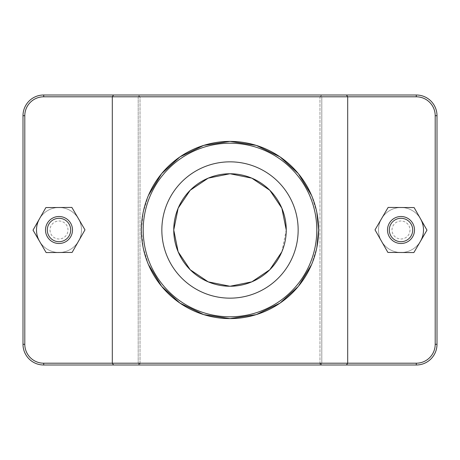 <?xml version="1.0" encoding="UTF-8"?>
<svg xmlns="http://www.w3.org/2000/svg" width="460" height="460" viewBox="0 0 460 460"><rect width="100%" height="100%" fill="white"/><g stroke="black" fill="none" stroke-linecap="round" stroke-linejoin="round"><path stroke-width="0.34" stroke-dasharray="2.3 1.72" d="M148.39 195.5L143.169 212.376L141.398 230L143.169 247.624L148.39 264.5M311.61 264.5L316.831 247.624M316.831 212.376L311.61 195.5M420.423 241.356A22.5 22.5 0 0 1 386.446 247.158A22.5 22.5 0 0 1 386.63 212.687A22.5 22.5 0 0 1 420.543 218.856M423.499 230A22.5 22.5 0 0 0 389.752 210.513A22.5 22.5 0 0 0 389.752 249.487A22.5 22.5 0 0 0 423.499 230A22.5 22.5 0 0 0 389.752 210.513A22.5 22.5 0 0 0 389.752 249.487A22.5 22.5 0 0 0 423.499 230A22.5 22.5 0 0 0 400.999 207.5A22.5 22.5 0 0 0 378.499 230A22.5 22.5 0 0 0 400.999 252.5A22.5 22.5 0 0 0 423.499 230A22.5 22.5 0 0 0 400.999 207.5A22.5 22.5 0 0 0 378.499 230A22.5 22.5 0 0 0 400.999 252.5A22.5 22.5 0 0 0 423.499 230M387.498 230A13.501 13.501 0 0 0 407.75 241.69A13.501 13.501 0 0 0 407.75 218.31A13.501 13.501 0 0 0 387.498 230M387.889 252.431L375.021 229.862L388.131 207.431L414.109 207.569L426.978 230.138L413.868 252.569L387.889 252.431M72.502 230A13.501 13.501 0 0 1 52.25 241.69A13.501 13.501 0 0 1 52.25 218.31A13.501 13.501 0 0 1 72.502 230M84.979 229.862L72.111 252.431L46.132 252.569L33.022 230.138L45.891 207.569L71.869 207.431L84.979 229.862M59.001 252.5A22.5 22.5 0 0 1 36.501 230A22.5 22.5 0 0 1 59.001 207.5A22.5 22.5 0 0 1 81.501 230A22.5 22.5 0 0 1 59.001 252.5M36.501 230A22.5 22.5 0 0 0 70.248 249.487A22.5 22.5 0 0 0 70.248 210.513A22.5 22.5 0 0 0 36.501 230A22.5 22.5 0 0 0 70.248 249.487A22.5 22.5 0 0 0 70.248 210.513A22.5 22.5 0 0 0 36.501 230M39.456 218.856A22.5 22.5 0 0 1 73.37 212.687A22.5 22.5 0 0 1 73.554 247.158A22.5 22.5 0 0 1 39.577 241.356M320.89 364.096L319.976 363.199L140.024 363.199L139.11 364.096L138.201 363.199L43.7 363.199A18.9 18.9 0 0 1 24.8 344.298L24.8 115.701A18.9 18.9 0 0 1 43.7 96.801L138.201 96.801L139.11 95.904L140.024 96.801L319.976 96.801L320.89 95.904L321.799 96.801L416.3 96.801A18.9 18.9 0 0 1 435.2 115.701L435.2 344.298A18.9 18.9 0 0 1 416.3 363.199L321.799 363.199L320.89 364.096L321.776 364.998L416.3 364.998A20.7 20.7 0 0 0 437 344.298L437 115.701A20.7 20.7 0 0 0 416.3 95.001L321.776 95.001L320.89 95.904L321.776 95.001L43.7 95.001L416.3 95.001A20.7 20.7 0 0 1 437 115.701L437 344.298A20.7 20.7 0 0 1 416.3 364.998L321.776 364.998M140.024 363.199L140.024 96.801L138.224 95.001L416.3 95.001A20.7 20.7 0 0 1 437 115.701L437 344.298A20.7 20.7 0 0 1 416.3 364.998L319.976 364.998L321.799 363.199L321.799 96.801L320.89 95.904L319.976 96.801L319.976 363.199M138.224 364.998L139.11 364.096M23 344.298A20.7 20.7 0 0 0 43.7 364.998A20.7 20.7 0 0 1 23 344.298L23 115.701A20.7 20.7 0 0 1 43.7 95.001A20.7 20.7 0 0 0 23 115.701A20.7 20.7 0 0 1 43.7 95.001L138.224 95.001L139.11 95.904L138.201 96.801L138.201 363.199L140.024 364.998L319.976 364.998L319.976 96.801L140.024 96.801L140.024 364.998L43.7 364.998A20.7 20.7 0 0 1 23 344.298L24.8 344.298A18.9 18.9 0 0 0 43.7 363.199L416.3 363.199A18.9 18.9 0 0 0 435.2 344.298L435.2 115.701A18.9 18.9 0 0 0 416.3 96.801L43.7 96.801A18.9 18.9 0 0 0 24.8 115.701L24.8 344.298A18.9 18.9 0 0 0 43.7 363.199L138.201 363.199L138.201 96.801L43.7 96.801A18.9 18.9 0 0 0 24.8 115.701L24.8 344.298L23 344.298L24.8 344.298M346.443 95.001L347.691 96.801L347.691 363.199L346.443 364.998M113.557 95.001L112.309 96.801L112.309 363.199L113.557 364.998M321.799 363.199L416.3 363.199A18.9 18.9 0 0 0 435.2 344.298L435.2 115.701A18.9 18.9 0 0 0 416.3 96.801L321.799 96.801L321.799 363.199M281.848 251.821L286.252 230M298.155 230A68.155 68.155 0 0 1 195.925 289.024A68.155 68.155 0 0 1 195.92 170.976A68.155 68.155 0 0 1 298.155 230M409.998 230A8.999 8.999 0 0 1 400.999 238.999A8.999 8.999 0 0 1 392 230A8.999 8.999 0 0 1 400.999 221.001A8.999 8.999 0 0 1 409.998 230M50.002 230A8.999 8.999 0 0 0 59.001 238.999A8.999 8.999 0 0 0 67.999 230A8.999 8.999 0 0 0 59.001 221.001A8.999 8.999 0 0 0 50.002 230M416.3 96.801L416.3 95.001M435.2 115.701L437 115.701M435.2 344.298L437 344.298M416.3 363.199L416.3 364.998M43.7 363.199L43.7 364.998M24.8 115.701L23 115.701M43.7 96.801L43.7 95.001"/><path stroke-width="0.69" d="M113.557 95.001L112.309 96.801L416.3 96.801A18.9 18.9 0 0 1 435.2 115.701L435.2 344.298A18.9 18.9 0 0 1 416.3 363.199L43.7 363.199A18.9 18.9 0 0 1 24.8 344.298L24.8 115.701A18.9 18.9 0 0 1 43.7 96.801L112.309 96.801L112.309 363.199L113.557 364.998L416.3 364.998A20.7 20.7 0 0 0 437 344.298L437 115.701A20.7 20.7 0 0 0 416.3 95.001L43.7 95.001A20.7 20.7 0 0 0 23 115.701L23 344.298A20.7 20.7 0 0 0 43.7 364.998L113.557 364.998M346.443 364.998L347.691 363.199L347.691 96.801L346.443 95.001M148.39 264.5L161.615 286.333L179.964 303.117L203.705 314.605L230 318.602L256.295 314.605L280.036 303.117L298.385 286.333L311.61 264.5M316.831 247.624L318.602 230L316.831 212.376M311.61 195.5L298.385 173.667L280.036 156.883L256.295 145.394L230 141.398L203.705 145.394L179.964 156.883L161.615 173.667L148.39 195.5M420.543 218.856A22.5 22.5 0 0 1 420.423 241.356M387.498 230A13.501 13.501 0 0 1 407.75 218.31A13.501 13.501 0 0 1 407.75 241.69A13.501 13.501 0 0 1 387.498 230M389.298 230A11.701 11.701 0 0 0 406.853 240.131A11.701 11.701 0 0 0 406.853 219.868A11.701 11.701 0 0 0 389.298 230M387.889 252.431L375.021 229.862L388.131 207.431L414.109 207.569L426.978 230.138L413.868 252.569L387.889 252.431M72.502 230A13.501 13.501 0 0 0 52.25 218.31A13.501 13.501 0 0 0 52.25 241.69A13.501 13.501 0 0 0 72.502 230M70.702 230A11.701 11.701 0 0 1 53.147 240.131A11.701 11.701 0 0 1 53.147 219.868A11.701 11.701 0 0 1 70.702 230M72.111 252.431L84.979 229.862L71.869 207.431L45.891 207.569L33.022 230.138L46.132 252.569L72.111 252.431M39.577 241.356A22.5 22.5 0 0 1 39.456 218.856M286.252 230A56.252 56.252 0 0 1 201.877 278.714A56.252 56.252 0 0 1 201.877 181.286A56.252 56.252 0 0 1 286.252 230L281.848 208.184L269.83 190.285L251.815 178.152L230 173.748L208.184 178.152L190.17 190.285L178.152 208.179L173.748 230L178.152 251.815L190.17 269.715L208.184 281.848L230 286.252L251.815 281.848L269.83 269.715L281.848 251.821M141.398 230A88.602 88.602 0 0 0 274.298 306.728A88.602 88.602 0 0 0 274.298 153.272A88.602 88.602 0 0 0 141.398 230M298.155 230A68.155 68.155 0 0 1 195.925 289.024A68.155 68.155 0 0 1 195.92 170.976A68.155 68.155 0 0 1 298.155 230M143.198 230A86.802 86.802 0 0 1 273.401 154.83A86.802 86.802 0 0 1 273.401 305.17A86.802 86.802 0 0 1 143.198 230M43.7 363.199L43.7 364.998M416.3 96.801L416.3 95.001M435.2 115.701L437 115.701M435.2 344.298L437 344.298M416.3 363.199L416.3 364.998M24.8 344.298L23 344.298M24.8 115.701L23 115.701M43.7 96.801L43.7 95.001"/></g></svg>

